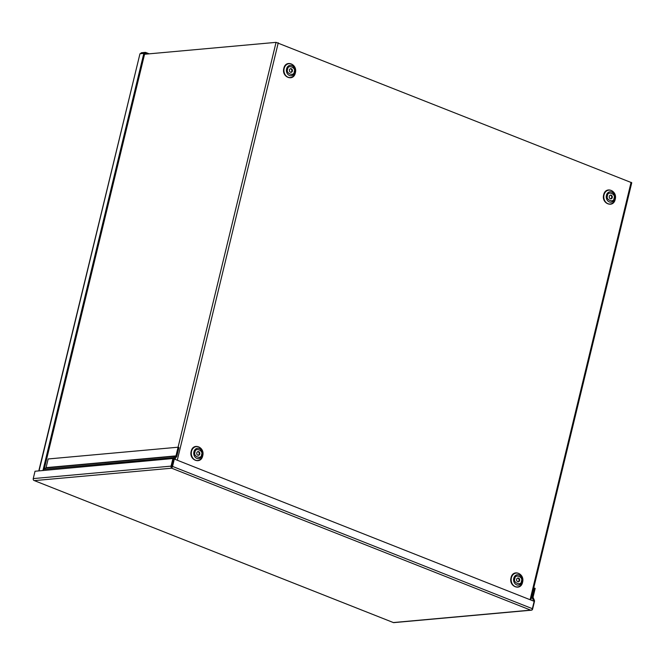 <?xml version="1.0" encoding="UTF-8"?>
<svg xmlns="http://www.w3.org/2000/svg" width="665" height="665" viewBox="0 0 665 665"><rect width="100%" height="100%" fill="white"/><g stroke="black" fill="none" stroke-linecap="round" stroke-linejoin="round"><path stroke-width="1" d="M171.919 467.179L173.764 458.867A0.54 0.441 -95.2 0 1 173.972 458.551L176.2 457.163A1.621 1.33 -95.2 0 0 176.832 456.223L178.935 447.553L178.079 447.213L48.163 458.966L46.068 467.636A0.54 0.441 84.8 0 1 45.852 467.952L175.768 456.198A0.54 0.441 -95.2 0 0 175.984 455.891L276.058 42.352L144.563 54.247M531.476 610.179L393.655 622.639A1.621 1.33 84.8 0 1 393.589 622.648L33.757 480.379A1.621 1.33 -95.2 0 1 33.25 478.592L171.071 466.132A1.621 1.33 -95.2 0 0 171.57 467.919L171.927 466.464L171.57 467.919A1.621 0.856 -68.4 0 0 172.543 466.414L174.321 459.058L534.153 601.326L532.374 608.683A1.621 0.856 -68.4 0 1 531.41 610.179L530.653 610.129L531.41 610.179A1.621 1.33 84.8 0 0 532.615 609.074L534.452 601.468A1.621 1.33 84.8 0 0 534.344 600.229L533.122 597.486A0.54 0.441 -95.2 0 1 533.081 597.079L535.184 588.4L534.327 588.06L532.233 596.738A1.621 1.33 84.8 0 0 532.341 597.968L533.563 600.719A0.54 0.441 -95.2 0 1 533.604 601.11M171.927 466.464L173.706 459.116L174.321 459.058M33.25 478.592L35.029 471.244L42.934 470.529L143.84 53.399L144.687 53.732L44.239 468.958M171.071 466.132L172.908 458.526A1.621 1.33 -95.2 0 1 173.548 457.587L175.768 456.198M534.327 588.06L533.679 588.118M172.908 458.526L42.934 470.529M42.992 470.271A1.621 1.33 -95.2 0 1 43.632 469.34L45.852 467.952M295.351 72.901C293.514 81.945 281.353 77.14 283.83 68.345C285.667 59.31 297.829 64.114 295.351 72.901M202.709 455.833C200.872 464.868 188.719 460.064 191.196 451.277C193.033 442.233 205.186 447.038 202.709 455.833M615.208 199.367C613.363 208.403 601.21 203.598 603.687 194.812C605.524 185.768 617.677 190.572 615.208 199.367M522.565 582.291C520.728 591.335 508.567 586.522 511.044 577.735C512.881 568.691 525.042 573.496 522.565 582.291M290.78 72.36A1.87 1.538 84.8 0 0 290.447 68.703M289.441 69.925A1.87 1.538 -95.2 0 1 292.401 71.088A1.87 1.538 -95.2 0 1 289.441 69.925M198.145 455.292A1.87 1.538 84.8 0 0 197.813 451.635M196.798 452.848A1.87 1.538 -95.2 0 1 199.766 454.02A1.87 1.538 -95.2 0 1 196.798 452.848M610.636 198.818A1.87 1.538 84.8 0 0 610.304 195.161M609.298 196.383A1.87 1.538 -95.2 0 1 612.257 197.555A1.87 1.538 -95.2 0 1 609.298 196.383M517.993 581.75A1.87 1.538 84.8 0 0 517.669 578.093M516.655 579.306A1.87 1.538 -95.2 0 1 519.614 580.479A1.87 1.538 -95.2 0 1 516.655 579.306M530.803 600.005L631.75 182.742L276.058 42.352M140.564 53.69A1.621 0.856 111.6 0 1 141.62 52.718L145.485 52.369L149.184 53.832M39.052 470.878L139.966 53.749L38.786 470.903M145.485 52.369L145.236 53.391L144.081 53.499M139.966 53.749L143.84 53.399M145.236 53.391L146.874 54.04M532.79 600.786L533.563 600.719M532.341 597.968L531.269 598.068M532.233 596.738L531.576 596.796M34.464 480.604L171.67 468.202L530.653 610.129L393.447 622.54M175.984 455.891L46.068 467.636M173.548 457.587L43.632 469.34M532.374 608.683L172.543 466.414M284.154 68.445A6.974 5.727 84.8 0 0 288.07 77.231A6.974 5.727 84.8 0 0 295.177 72.801A6.974 5.727 84.8 0 0 291.27 64.006A6.974 5.727 84.8 0 0 284.154 68.445M191.52 451.369A6.974 5.727 84.8 0 0 195.427 460.155A6.974 5.727 84.8 0 0 202.534 455.725A6.974 5.727 84.8 0 0 198.627 446.93A6.974 5.727 84.8 0 0 191.52 451.369M604.011 194.903A6.974 5.727 84.8 0 0 607.918 203.69A6.974 5.727 84.8 0 0 615.025 199.259A6.974 5.727 84.8 0 0 611.118 190.464A6.974 5.727 84.8 0 0 604.011 194.903M511.368 577.827A6.974 5.727 84.8 0 0 515.284 586.621A6.974 5.727 84.8 0 0 522.391 582.183A6.974 5.727 84.8 0 0 518.484 573.396A6.974 5.727 84.8 0 0 511.368 577.827M287.662 69.218C287.629 64.114 296.465 67.606 294.188 71.795C294.221 76.899 285.376 73.408 287.662 69.218M291.86 65.586A5.212 4.281 -95.2 0 1 294.786 72.153A5.212 4.281 -95.2 0 1 289.475 75.469A5.212 4.281 -95.2 0 1 286.549 68.902A5.212 4.281 -95.2 0 1 291.86 65.586M195.02 452.142C194.986 447.038 203.831 450.529 201.545 454.719C201.578 459.831 192.742 456.331 195.02 452.142M199.226 448.518A5.212 4.281 -95.2 0 1 202.143 455.084A5.212 4.281 -95.2 0 1 196.832 458.393A5.212 4.281 -95.2 0 1 193.914 451.826A5.212 4.281 -95.2 0 1 199.226 448.518M607.519 195.676C607.477 190.572 616.322 194.064 614.036 198.253C614.069 203.365 605.233 199.866 607.519 195.676M611.717 192.052A5.212 4.281 -95.2 0 1 614.635 198.619A5.212 4.281 -95.2 0 1 609.331 201.927A5.212 4.281 -95.2 0 1 606.405 195.36A5.212 4.281 -95.2 0 1 611.717 192.052M514.876 578.6C514.843 573.496 523.679 576.996 521.402 581.185C521.435 586.289 512.59 582.789 514.876 578.6M519.074 574.976A5.212 4.281 -95.2 0 1 522 581.543A5.212 4.281 -95.2 0 1 516.688 584.859A5.212 4.281 -95.2 0 1 513.771 578.284A5.212 4.281 -95.2 0 1 519.074 574.976M530.105 599.73L631.093 182.276M278.261 42.776L177.272 460.23M175.618 457.52L175.169 459.399M393.547 622.639L33.915 480.446"/></g></svg>
